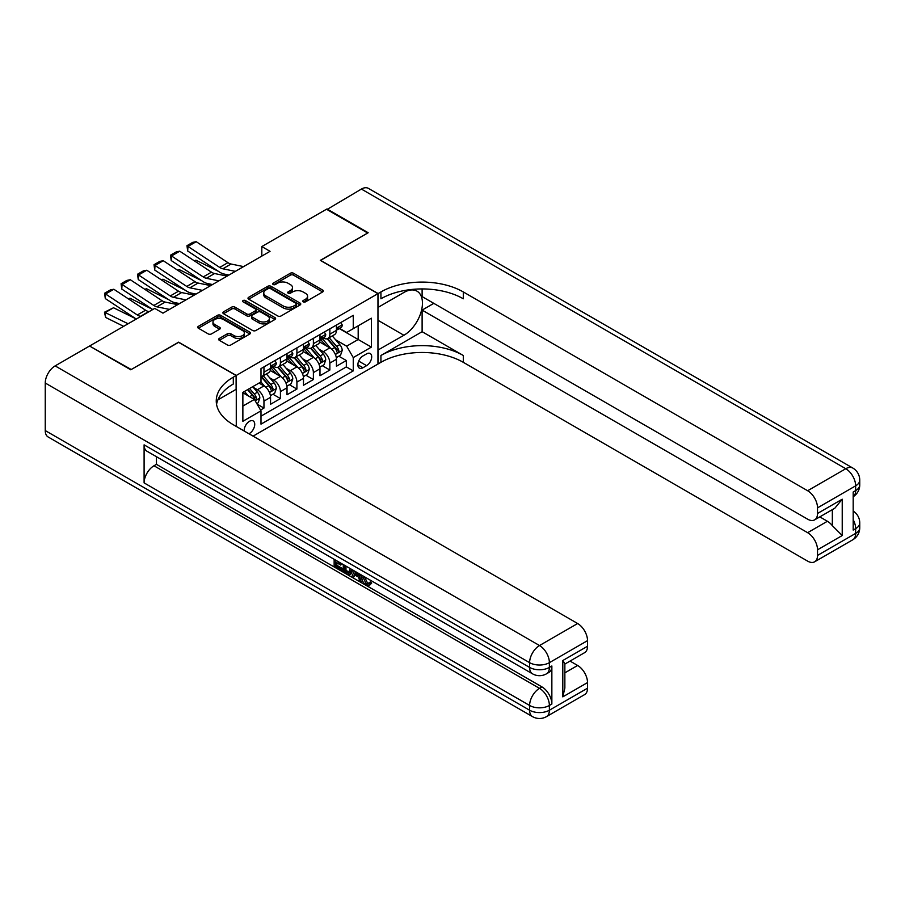 <?xml version="1.0" encoding="UTF-8"?>
<svg xmlns="http://www.w3.org/2000/svg" width="905" height="905" viewBox="0 0 905 905"><rect width="100%" height="100%" fill="white"/><g stroke="black" fill="none" stroke-linecap="round" stroke-linejoin="round"><path stroke-width="1.36" d="M303.209 301.863A1.606 0.928 0 0 0 305.471 301.863L322.655 291.942A2.285 1.324 0 0 0 323.334 291.003A2.285 1.324 0 0 0 322.655 290.075L293.548 273.265A2.285 1.324 0 0 0 290.313 273.265L273.129 283.186A1.606 0.928 0 0 0 272.665 283.842A1.606 0.928 0 0 0 273.129 284.498A1.606 0.928 0 0 0 275.403 284.498L277.62 283.208A7.319 4.22 0 0 1 287.971 283.208L290.392 284.611A7.319 4.22 0 0 1 292.541 287.598A7.319 4.22 0 0 1 290.392 290.584L288.175 291.874A1.606 0.928 0 0 0 287.7 292.53A1.606 0.928 0 0 0 288.175 293.175A1.606 0.928 0 0 0 290.437 293.175L292.666 291.896A7.319 4.22 0 0 1 303.005 291.896L305.438 293.299A7.319 4.22 0 0 1 307.576 296.286A7.319 4.22 0 0 1 305.438 299.272L303.209 300.551A1.606 0.928 0 0 0 302.745 301.207A1.606 0.928 0 0 0 303.209 301.863L303.209 300.551M248.943 433.744A7.455 4.31 120 0 0 249.463 433.472A7.455 4.31 120 0 0 254.328 426.911A7.455 4.31 120 0 0 253.185 420.927A7.455 4.31 120 0 0 249.463 421.3A7.455 4.31 120 0 0 244.214 431.018M219.327 338.436A2.285 1.324 0 0 0 218.659 339.375A2.285 1.324 0 0 0 219.327 340.303L227.494 345.02A2.285 1.324 0 0 0 230.73 345.02L249.803 334.002A2.285 1.324 0 0 0 250.481 333.063A2.285 1.324 0 0 0 249.803 332.135L220.696 315.325A2.285 1.324 0 0 0 217.46 315.325L198.387 326.343A2.285 1.324 0 0 0 197.709 327.282A2.285 1.324 0 0 0 198.387 328.21L208.252 333.911A2.285 1.324 0 0 0 211.476 333.911L219.644 329.194A2.285 1.324 0 0 0 220.322 328.255A2.285 1.324 0 0 0 219.644 327.327L214.757 324.499A6.12 3.53 0 0 1 212.969 321.999A6.12 3.53 0 0 1 216.736 318.741A6.12 3.53 0 0 1 223.411 319.51L242.574 330.574A6.12 3.53 0 0 1 244.361 333.063A6.12 3.53 0 0 1 240.583 336.332A6.12 3.53 0 0 1 233.92 335.563L230.73 333.719A2.285 1.324 0 0 0 227.494 333.719L219.327 338.436L219.327 340.303M178.613 342.35L131.248 369.512L90.059 346.298M178.613 342.158L236.273 375.451L377.962 293.65L377.962 364.036L253.083 436.142M90.059 345.733L154.721 308.401L162.968 313.153L270.052 251.33L261.817 246.567L326.479 209.236L367.668 233.015L320.302 260.357L377.962 293.65M277.778 315.981A2.285 1.324 0 0 0 281.014 315.981L300.098 304.962A2.285 1.324 0 0 0 300.765 304.035A2.285 1.324 0 0 0 300.098 303.096L270.991 286.297A2.285 1.324 0 0 0 267.756 286.297L248.671 297.304A2.285 1.324 0 0 0 248.004 298.243A2.285 1.324 0 0 0 248.671 299.182L277.778 315.981M243.739 302.202A1.606 0.928 0 0 1 245.357 302.428L245.357 300.528L274.95 317.621A2.285 1.324 0 0 1 275.618 318.549A2.285 1.324 0 0 1 274.95 319.488L255.866 330.506A2.285 1.324 0 0 1 252.642 330.506L223.524 313.696L231.691 309.012L231.691 307.112L223.524 311.829A2.285 1.324 0 0 0 222.856 312.757A2.285 1.324 0 0 0 223.524 313.696L223.524 311.829M231.691 309.012A2.285 1.324 0 0 1 234.927 309.012L234.927 307.112A2.285 1.324 0 0 0 231.691 307.112M234.927 307.112L246.737 313.933A2.285 1.324 0 0 0 249.972 313.933L255.391 310.8A2.285 1.324 0 0 0 256.058 309.872A2.285 1.324 0 0 0 255.391 308.933L243.094 301.84A1.606 0.928 0 0 1 242.631 301.184A1.606 0.928 0 0 1 243.615 300.336A1.606 0.928 0 0 1 245.357 300.528M260.538 410.056L263.955 408.076L257.122 404.128M253.23 387.329L257.371 389.727A9.322 5.385 60 0 1 263.955 401.141L270.55 397.329L270.55 404.275L280.426 398.573L272.937 394.241M269.701 377.826L273.842 380.213A9.322 5.385 60 0 1 280.426 391.627L287.021 387.815L287.021 394.761L296.908 389.06L289.408 384.727M286.184 368.312L290.313 370.699A9.322 5.385 60 0 1 296.908 382.114L303.492 378.313L303.492 385.247L313.379 379.546L305.89 375.213M302.655 358.799L306.795 361.185A9.322 5.385 60 0 1 313.379 372.6L319.974 368.799L319.974 375.745L329.861 370.032L329.861 363.086A9.322 5.385 -120 0 0 323.266 351.672L319.126 349.285M322.361 365.711L329.861 370.032M270.55 397.329A9.322 5.385 -120 0 0 263.955 385.915L259.011 383.064M287.021 387.815A9.322 5.385 -120 0 0 280.426 376.401L270.244 370.518M303.492 378.313A9.322 5.385 -120 0 0 296.908 366.898L286.715 361.016M319.974 368.799A9.322 5.385 -120 0 0 313.379 357.385L303.198 351.502M366.593 353.866L362.973 355.959A7.217 4.174 120 0 0 358.256 362.317A7.217 4.174 120 0 0 359.364 368.109A7.217 4.174 120 0 0 362.973 367.747L366.593 365.654A7.217 4.174 120 0 0 371.31 359.296A7.217 4.174 120 0 0 370.202 353.504A7.217 4.174 120 0 0 366.593 353.866M236.273 426.436L236.273 375.451M242.868 406.085L254.396 399.422L260.991 410.836L260.991 424.151L353.255 370.892L353.255 357.577L346.66 346.163L335.608 339.771M260.991 410.836L242.868 421.3L242.868 392.385L260.991 381.921L260.991 368.606L353.255 315.336L353.255 328.662L371.378 318.198L371.378 347.113L353.255 357.577M273.751 366.468L273.842 366.514A9.322 5.385 60 0 0 278.502 366.978L285.086 363.165A9.322 5.385 -120 0 0 287.021 358.9L287.021 353.572M290.234 356.955L290.313 357A9.322 5.385 60 0 0 294.973 357.464L301.569 353.663A9.322 5.385 -120 0 0 303.492 349.398L303.492 344.07M306.705 347.441L306.795 347.486A9.322 5.385 60 0 0 311.456 347.95L318.04 344.149A9.322 5.385 -120 0 0 319.974 339.884L319.974 334.556M260.991 416.164L346.332 366.898L346.332 360.518L336.445 366.231L336.445 359.285A9.322 5.385 -120 0 0 329.861 347.871L319.669 341.988M323.176 337.927L323.266 337.984A9.322 5.385 -120 0 0 327.927 338.436A9.322 5.385 -120 0 0 329.861 334.171L329.861 328.843M327.927 338.436L334.511 334.635A9.322 5.385 -120 0 0 336.445 330.37L336.445 325.042M263.955 366.898L263.955 372.215A9.322 5.385 60 0 1 262.02 376.491A9.322 5.385 60 0 1 260.991 376.865M262.02 376.491L268.615 372.679A9.322 5.385 -120 0 0 270.55 368.414L270.55 363.086M280.426 357.385L280.426 362.713A9.322 5.385 60 0 1 278.502 366.978M296.908 347.871L296.908 353.199A9.322 5.385 60 0 1 294.973 357.464M313.379 338.357L313.379 343.685A9.322 5.385 60 0 1 311.456 347.95M313.379 372.6L313.379 379.546M296.908 382.114L296.908 389.06M280.426 391.627L280.426 398.573M263.955 401.141L263.955 408.076M254.396 399.422L242.868 392.77M346.66 346.163L358.188 339.499L358.188 325.8L371.378 318.198M339.33 328.606L371.378 347.113M339.658 328.413L346.66 332.463L353.255 328.662M261.817 246.567L261.817 256.081M338.832 356.197L346.332 360.518M346.332 366.898L353.255 370.892M303.854 302.089L305.438 301.173A7.319 4.22 0 0 0 307.576 298.186L307.576 296.286M292.541 287.598L292.541 289.498A7.319 4.22 0 0 1 290.392 292.485L288.808 293.401M322.632 291.953L293.548 275.165A2.285 1.324 0 0 0 290.313 275.165L273.774 284.724M300.064 304.985L270.991 288.197A2.285 1.324 0 0 0 267.756 288.197L248.705 299.193M296.059 304.68A1.606 0.928 0 0 0 296.523 304.035A1.606 0.928 0 0 0 296.059 303.379L270.505 288.627A1.606 0.928 0 0 0 268.242 288.627L265.9 289.985A7.319 4.22 0 0 0 263.751 292.971A7.319 4.22 0 0 0 265.9 295.958L283.367 306.037A7.319 4.22 0 0 0 293.706 306.037L296.059 304.68L296.059 306.591A1.606 0.928 0 0 0 296.523 305.935L296.523 304.035M263.751 292.971L263.751 294.872A7.319 4.22 0 0 0 265.9 297.858L265.9 295.958M296.059 306.591L293.706 307.938A7.319 4.22 0 0 1 283.367 307.938L265.9 297.858M234.927 309.012L246.737 315.834A2.285 1.324 0 0 0 249.972 315.834L255.391 312.7A2.285 1.324 0 0 0 256.058 311.773L256.058 309.872M245.357 302.428L274.928 319.499M258.988 321.004A6.12 3.53 0 0 0 265.651 321.761A6.12 3.53 0 0 0 269.43 318.503A6.12 3.53 0 0 0 267.631 316.003L260.889 312.112A2.285 1.324 0 0 0 257.654 312.112L252.235 315.234A2.285 1.324 0 0 0 251.567 316.173A2.285 1.324 0 0 0 252.235 317.101L258.988 321.004L258.988 322.904A6.12 3.53 0 0 0 265.651 323.673A6.12 3.53 0 0 0 269.43 320.404L269.43 318.503M251.567 316.173L251.567 318.074A2.285 1.324 0 0 0 252.235 319.001L252.235 317.101M258.988 322.904L252.235 319.001M244.361 333.063L244.361 334.974A6.12 3.53 0 0 1 240.583 338.232A6.12 3.53 0 0 1 233.92 337.463L230.73 335.619A2.285 1.324 0 0 0 227.494 335.619L219.349 340.325M212.969 321.999L212.969 323.911A6.12 3.53 0 0 0 214.757 326.4L214.757 324.499M219.644 327.327L219.644 329.194L214.757 326.4M249.803 332.135L249.803 334.002L220.696 317.236A2.285 1.324 0 0 0 217.46 317.236L198.41 328.232M336.309 357.656L340.563 355.19L342.214 350.439A6.177 3.563 -120 0 0 339.805 344.647L332.282 335.925M194.224 260.776L195.91 260.199L218.275 271.24M223.829 273.977L227.596 275.844M330.766 348.47L322.169 338.515M325.879 345.574L320.879 339.794A14.797 8.541 -120 0 0 320.427 339.273M327.09 338.775L334.703 347.588A6.177 3.563 60 0 1 336.898 351.841C337.825 353.086 338.493 352.701 338.877 350.699A6.177 3.563 -120 0 0 336.671 346.445L329.149 337.735M327.531 338.628L335.71 348.108A3.145 1.821 60 0 1 336.513 349.33L338.877 350.699M336.898 351.841L337.35 352.577M195.91 260.199L194.541 260.979M235.357 271.353L222.822 268.785A11.652 6.731 60 0 1 219.7 267.416L187.969 246.443L187.674 251.013L219.406 271.986A17.478 10.091 -120 0 0 224.089 274.034L228.976 275.041M340.812 322.519L342.214 324.952A6.177 3.563 60 0 1 340.936 327.678L337.803 329.488A6.177 3.563 -120 0 0 338.877 328.062L338.753 327.519M243.603 266.602L231.058 264.022A11.652 6.731 60 0 1 227.936 262.654L196.204 241.68L187.969 246.443L186.973 245.685L192.742 242.359L196.204 241.68M336.649 329.771L336.671 329.771A6.177 3.563 -120 0 0 337.803 329.488M338.085 327.599L338.877 328.062C338.493 327.135 337.825 327.519 336.898 329.205A6.177 3.563 60 0 1 336.445 330.087M187.674 251.013L186.973 245.685M326.977 209.519L361.4 189.066L845.768 468.722A13.982 8.066 120 0 1 852.759 468.021A13.982 13.982 0 0 1 859.75 480.136A13.982 8.066 180 0 1 855.655 485.838L817.52 507.863A13.982 8.066 -120 0 0 807.633 490.736L845.768 468.722A13.982 8.066 60 0 1 855.655 485.838L855.655 490.589L853.189 492.026L853.189 530.07L855.655 528.644L855.655 533.396A13.982 8.066 60 0 1 852.759 539.799L814.624 561.813A13.982 8.066 -120 0 0 817.52 555.421L855.655 533.396A13.982 8.066 0 0 0 859.75 527.694A13.982 13.982 0 0 1 852.759 539.799M326.977 208.953L368.165 232.732L320.46 260.459M377.962 350.054L403.913 335.269A26.211 15.136 120 0 0 421.04 312.168A26.211 15.136 120 0 0 417.013 291.161A26.211 15.136 120 0 0 403.913 292.462L378.132 307.349L378.132 293.559L380.926 291.942A58.248 33.632 180 0 1 463.303 291.942L807.633 490.736M378.132 350.156L378.132 363.946L380.926 362.328A58.248 33.632 180 0 1 463.303 362.328L807.633 561.123A13.982 8.066 -120 0 0 814.624 561.813M422.115 331.705L380.926 355.484A58.248 33.632 180 0 1 463.303 355.484L422.115 331.705L422.115 310.11L433.812 303.356M422.115 288.944L422.115 296.602L807.633 519.176A13.982 8.066 -120 0 0 814.624 519.866A13.982 8.066 -120 0 0 817.52 513.474L842.227 499.198L842.227 535.534L832.34 525.658L832.34 509.639M842.227 535.534L817.52 549.81L817.52 555.421M817.52 549.81A13.982 8.066 -120 0 0 807.633 532.683L827.396 521.269A13.982 8.066 60 0 1 832.34 525.658M422.115 310.11L807.633 532.683M361.4 189.066A13.982 8.066 -60 0 1 368.392 188.376L852.759 468.021M320.46 260.267L378.132 293.559M817.52 507.863L817.52 513.474M819.794 516.879L827.396 521.269M380.926 291.942L380.926 298.786A58.248 33.632 180 0 1 463.303 298.786L463.303 291.942M814.624 519.866L834.84 508.203L842.227 499.198M364.489 576.745L367.543 583.137L368.697 583.544M363.301 576.123L363.165 577.503L366.22 583.895L368.143 584.144L370.315 581.881L371.706 583.058L369.229 585.671L366.355 585.297C363.324 583.227 361.796 580.365 361.774 576.711L361.887 575.309M355.235 575.218L353.278 577.594L351.807 576.745L354.296 570.931M360.575 574.551L362.543 581.417L361.219 582.187L359.749 581.327L358.618 577.164L354.409 574.732L353.278 577.594M336.852 562.842L336.852 565.274L342.69 568.645L342.69 569.958L341.366 570.716L334.149 566.553L334.149 559.29M342.056 563.86L340.733 565.082L335.54 562.084L335.54 566.032L336.852 565.274M144.099 444.841L529.617 667.415A13.982 8.066 120 0 0 532.513 673.818L146.995 451.244A13.982 8.066 -60 0 1 144.099 444.841L144.099 482.885A13.982 8.066 -60 0 1 153.986 465.77L156.452 464.344L541.971 686.918A13.982 8.066 60 0 1 551.858 704.033L551.858 665.99A13.982 8.066 60 0 1 548.962 672.392L546.484 673.818A13.982 8.066 -120 0 0 549.38 667.415L551.858 665.99M156.452 464.344L156.452 456.708M352.701 570.003L351.332 573.747L350.02 574.505L346.807 573.861L343.267 571.813L343.267 564.562M130.75 369.794L178.455 342.26L236.115 375.552L233.309 377.17A58.248 33.632 -0 0 0 216.25 400.949A58.248 33.632 -0 0 0 233.309 424.728L577.639 623.522A13.982 8.066 60 0 1 587.526 640.638L549.38 662.664L549.38 667.415A13.982 8.066 -0 0 1 529.617 667.415L529.617 662.664L45.25 383.019A13.982 8.066 -60 0 1 55.137 365.892L89.572 346.015L130.75 369.794M236.115 375.552L236.115 389.342L217.901 399.863M562.808 660.526L564.856 663.614L564.856 688.06L562.808 696.861L562.808 660.526L587.526 646.249L587.526 640.638M587.526 646.249A13.982 8.066 60 0 1 584.63 652.652L564.856 664.066M45.25 430.576L529.617 710.221A13.982 8.066 120 0 0 532.513 716.624L48.146 436.979A13.982 8.066 -60 0 1 45.25 430.576L45.25 383.019M570.037 661.08L577.639 665.469A13.982 8.066 60 0 1 587.526 682.585L562.808 696.861M551.858 704.033L549.38 705.47L549.38 710.221L587.526 688.207L587.526 682.585M587.526 688.207A13.982 8.066 60 0 1 584.63 694.599L546.484 716.624A13.982 8.066 -120 0 0 549.38 710.221A13.982 8.066 -0 0 1 529.617 710.221L529.617 705.47L144.099 482.885M233.309 377.17L233.309 384.014A58.248 33.632 -0 0 0 216.555 404.365M335.54 566.032L341.366 569.403L342.69 568.645M341.366 569.403L341.366 570.716M335.54 560.093L340.733 563.77L341.321 563.43M340.733 563.77L340.733 565.082M335.54 560.772L336.117 560.433M351.276 569.188L350.02 574.505M344.669 565.365L344.669 571.304L349.036 573.023L349.884 568.385M351.378 570.727L352.667 569.992M345.981 566.123L345.981 570.546L350.359 572.265M344.669 571.304L345.981 570.546M346.706 572.48L348.018 571.722M358.731 573.487L361.219 582.187M355.608 571.677L354.828 573.657L358.199 575.614L357.418 572.729M356.434 572.164L356.14 572.899L357.713 573.804M354.828 573.657L356.14 572.899M366.22 583.895L367.543 583.137M363.165 577.503L364.432 576.779M368.991 582.639L370.394 583.827L371.706 583.058M370.394 583.827L369.229 585.671M319.827 367.17L324.092 364.704L325.732 359.952A6.177 3.563 -120 0 0 323.334 354.149L315.8 345.439M177.753 270.29L179.439 269.701L201.804 280.754M207.358 283.491L211.114 285.347M314.295 357.984L305.698 348.029M309.397 355.088L304.408 349.307A14.797 8.541 -120 0 0 303.944 348.787M310.607 348.289L318.221 357.102A6.177 3.563 60 0 1 320.427 361.355C321.354 362.6 322.01 362.215 322.406 360.213A6.177 3.563 -120 0 0 320.2 355.959L312.678 347.248M311.06 348.142L319.239 357.611A3.145 1.821 60 0 1 320.031 358.844L322.406 360.213M320.427 361.355L320.879 362.091M179.439 269.701L178.059 270.493M303.356 376.672L307.61 374.218L309.261 369.466A6.177 3.563 -120 0 0 306.852 363.663L299.329 354.952M161.271 279.803L162.957 279.215L185.321 290.267M190.876 293.005L194.643 294.86M297.824 367.498L289.215 357.532M292.926 364.602L287.937 358.81A14.797 8.541 -120 0 0 287.473 358.301M294.136 357.803L301.75 366.615A6.177 3.563 60 0 1 303.956 370.869C304.883 372.113 305.539 371.729 305.924 369.726A6.177 3.563 -120 0 0 303.729 365.473L296.195 356.762M294.589 357.656L302.768 367.125A3.145 1.821 60 0 1 303.56 368.358L305.924 369.726M303.956 370.869L304.397 371.604M162.957 279.215L161.588 280.007M286.885 386.186L291.139 383.731L292.79 378.969A6.177 3.563 -120 0 0 290.381 373.177L282.858 364.466M144.8 289.306L146.486 288.729L168.85 299.77M174.405 302.519L178.172 304.374M281.342 377.012L272.744 367.045M276.455 374.104L271.455 368.324A14.797 8.541 -120 0 0 271.002 367.815M277.665 367.306L285.279 376.129A6.177 3.563 60 0 1 287.473 380.383C288.401 381.616 289.068 381.243 289.453 379.24A6.177 3.563 -120 0 0 287.247 374.987L279.724 366.265M278.107 367.17L286.285 376.638A3.145 1.821 60 0 1 287.077 377.871L289.453 379.24M287.473 380.383L287.926 381.107M146.486 288.729L145.117 289.521M270.403 395.7L274.668 393.245L276.308 388.483A6.177 3.563 -120 0 0 273.91 382.691L266.375 373.969M128.318 298.82L130.003 298.243L152.379 309.284M264.871 386.526L260.934 381.955M259.973 383.618L259.339 382.883M261.183 376.819L268.796 385.632A6.177 3.563 60 0 1 271.002 389.885C271.93 391.13 272.586 390.756 272.982 388.754A6.177 3.563 -120 0 0 270.776 384.501L263.253 375.779M261.636 376.672L269.814 386.152A3.145 1.821 60 0 1 270.606 387.385L272.982 388.754M271.002 389.885L271.455 390.621M130.003 298.243L128.634 299.035M218.886 280.867L206.351 278.299A11.652 6.731 60 0 1 203.229 276.93L171.498 255.957L171.192 260.527L202.935 281.5A17.478 10.091 -120 0 0 207.618 283.548L212.505 284.555M324.341 332.033L325.732 334.454A6.177 3.563 60 0 1 324.454 337.192L321.332 339.002A6.177 3.563 -120 0 0 322.406 337.576L322.271 337.022M227.121 276.104L214.587 273.536A11.652 6.731 60 0 1 211.465 272.167L179.733 251.194L171.498 255.957L170.502 255.199L176.271 251.873L179.733 251.194M320.178 339.285L320.2 339.285A6.177 3.563 -120 0 0 321.332 339.002M321.603 337.113L322.406 337.576C322.01 336.649 321.354 337.022 320.427 338.719A6.177 3.563 60 0 1 319.974 339.59M171.192 260.527L170.502 255.199M202.415 290.381L189.869 287.801A11.652 6.731 60 0 1 186.758 286.433L155.015 265.47L154.721 270.041L186.453 291.014A17.478 10.091 -120 0 0 191.136 293.062L196.023 294.068M307.858 341.547L309.261 343.968A6.177 3.563 60 0 1 307.983 346.706L304.849 348.504A6.177 3.563 -120 0 0 305.924 347.09L305.8 346.536M210.65 285.618L198.116 283.05A11.652 6.731 60 0 1 194.994 281.681L163.251 260.708L155.015 265.47L154.031 264.713L159.789 261.387L163.251 260.708M303.707 348.798L303.729 348.798A6.177 3.563 -120 0 0 304.849 348.504M305.132 346.626L305.924 347.09C305.539 346.163 304.883 346.536 303.956 348.233A6.177 3.563 60 0 1 303.492 349.104M154.721 270.041L154.031 264.713M185.932 299.894L173.398 297.315A11.652 6.731 60 0 1 170.276 295.946L138.544 274.973L138.25 279.543L169.982 300.517A17.478 10.091 -120 0 0 174.665 302.575L179.552 303.571M291.387 351.061L292.79 353.482A6.177 3.563 60 0 1 291.512 356.219L288.378 358.018A6.177 3.563 -120 0 0 289.453 356.604L289.329 356.05M194.179 295.132L181.634 292.564A11.652 6.731 60 0 1 178.511 291.195L146.78 270.222L138.544 274.973L137.549 274.226L143.318 270.889L146.78 270.222M287.224 358.312L287.247 358.312A6.177 3.563 -120 0 0 288.378 358.018M288.661 356.14L289.453 356.604C289.068 355.665 288.401 356.05 287.473 357.735A6.177 3.563 60 0 1 287.021 358.618M138.25 279.543L137.549 274.226M169.461 309.397L156.927 306.829A11.652 6.731 60 0 1 153.805 305.46L122.073 284.487L121.768 289.057L152.753 309.533M274.916 360.563L276.308 362.996A6.177 3.563 60 0 1 275.03 365.722L271.907 367.532A6.177 3.563 -120 0 0 272.982 366.106L272.846 365.563M177.697 304.646L165.163 302.078A11.652 6.731 60 0 1 162.04 300.709L130.309 279.736L122.073 284.487L121.078 283.74L126.847 280.403L130.309 279.736M270.753 367.826L270.776 367.826A6.177 3.563 -120 0 0 271.907 367.532M272.179 365.654L272.982 366.106C272.586 365.179 271.93 365.563 271.002 367.249A6.177 3.563 60 0 1 270.55 368.131M121.768 289.057L121.078 283.74M256.794 403.562L258.185 402.759L259.837 397.996A6.177 3.563 -120 0 0 257.427 392.204L252.687 386.718M113.532 307.757L105.297 312.508L105.591 317.429L104.482 312.214L113.532 307.757L135.897 318.798M248.264 395.881L244.452 391.469M104.482 312.214L128.103 323.764M123.646 326.343L105.591 317.429M243.502 393.132L242.868 392.397M247.585 389.659L252.325 395.146A6.177 3.563 60 0 1 254.531 399.399C255.459 400.644 256.115 400.259 256.5 398.257A6.177 3.563 -120 0 0 254.305 394.003L249.565 388.517M247.97 389.444L253.343 395.666A3.145 1.821 60 0 1 254.135 396.888L256.5 398.257M254.531 399.399L254.972 400.134M140.829 316.422L140.445 316.343A11.652 6.731 60 0 1 137.322 314.974L105.591 294.001L105.297 298.571L136.282 319.046M149.065 311.659L148.692 311.58A11.652 6.731 60 0 1 145.569 310.211L113.826 289.249L105.591 294.001L104.607 293.243L110.365 289.917L113.826 289.249M105.297 298.571L104.607 293.243M257.371 389.727L263.955 385.915M273.842 380.213L280.426 376.401M290.313 370.699L296.908 366.898M306.795 361.185L313.379 357.385M323.266 351.672L329.861 347.871M329.861 334.171L336.445 330.37M263.955 372.215L270.55 368.414M280.426 362.713L287.021 358.9M296.908 353.199L303.492 349.398M313.379 343.685L319.974 339.884M329.861 363.086L336.445 359.285M358.697 361.095L366.593 365.654M357.86 364.806L362.973 367.747M305.438 301.173L305.438 299.272M288.175 293.175L288.175 291.874M290.392 292.485L290.392 290.584M273.129 284.498L273.129 283.186M290.313 275.165L290.313 273.265M293.548 275.165L293.548 273.265M322.655 291.942L322.655 290.075M248.671 299.182L248.671 297.304M267.756 288.197L267.756 286.297M270.991 288.197L270.991 286.297M300.098 304.962L300.098 303.096M283.367 307.938L283.367 306.037M293.706 307.938L293.706 306.037M246.737 315.834L246.737 313.933M249.972 315.834L249.972 313.933M255.391 312.7L255.391 310.8M274.95 319.488L274.95 317.621M227.494 335.619L227.494 333.719M230.73 335.619L230.73 333.719M233.92 337.463L233.92 335.563M198.387 328.21L198.387 326.343M217.46 317.236L217.46 315.325M220.696 317.236L220.696 315.325M335.37 354.489L342.169 350.563M336.671 346.445L339.805 344.647M331.75 349.285L334.703 347.588M342.169 324.872L336.445 328.176M222.822 268.785L231.058 264.022M219.7 267.416L227.936 262.654M380.926 355.484L380.926 362.328M463.303 355.484L463.303 362.328M853.189 519.662A13.982 8.066 60 0 1 855.655 528.644A13.982 8.066 180 0 0 859.75 522.932A13.982 13.982 0 0 0 853.189 511.087M855.655 490.589A13.982 8.066 60 0 1 853.189 496.721A13.982 13.982 0 0 0 859.75 484.888A13.982 8.066 0 0 1 855.655 490.589M377.962 320.291L403.913 335.269M55.137 365.892L539.504 645.537L577.639 623.522M153.986 465.77L539.504 688.343L541.971 686.918M564.856 672.845L577.639 665.469M539.504 645.537A13.982 8.066 120 0 0 529.617 662.664A13.982 8.066 180 0 0 549.38 662.664A13.982 8.066 -120 0 0 539.504 645.537M539.504 688.343A13.982 8.066 120 0 0 529.617 705.47A13.982 8.066 180 0 0 549.38 705.47A13.982 8.066 -120 0 0 539.504 688.343M318.888 364.002L325.698 360.066M320.2 355.959L323.334 354.149M315.279 358.799L318.221 357.102M302.417 373.505L309.216 369.579M303.729 365.473L306.852 363.663M298.808 368.312L301.75 366.615M285.946 383.019L292.745 379.093M287.247 374.987L290.381 373.177M282.326 377.826L285.279 376.129M269.464 392.532L276.274 388.607M270.776 384.501L273.91 382.691M265.855 387.34L268.796 385.632M325.698 334.386L319.974 337.689M206.351 278.299L214.587 273.536M203.229 276.93L211.465 272.167M309.216 343.9L303.492 347.203M189.869 287.801L198.116 283.05M186.758 286.433L194.994 281.681M292.745 353.414L287.021 356.717M173.398 297.315L181.634 292.564M170.276 295.946L178.511 291.195M276.274 362.928L270.55 366.231M156.927 306.829L165.163 302.078M153.805 305.46L162.04 300.709M255.187 400.779L259.792 398.121M254.305 394.003L257.427 392.204M249.656 396.684L252.325 395.146M140.445 316.343L148.692 311.58M137.322 314.974L145.569 310.211M859.75 522.932L859.75 527.694M859.75 480.136L859.75 484.888M532.513 673.818A13.982 13.982 0 0 0 546.484 673.818M532.513 716.624A13.982 13.982 0 0 0 546.484 716.624"/></g></svg>
